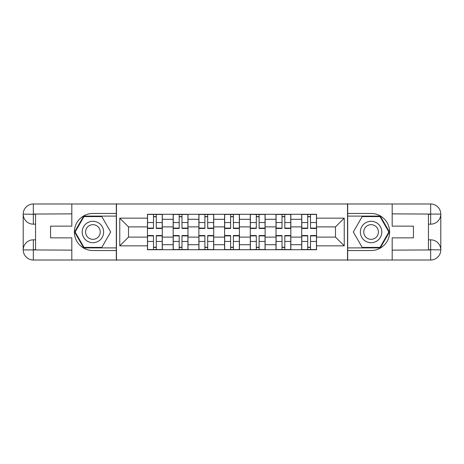 <?xml version="1.0" encoding="UTF-8"?>
<svg xmlns="http://www.w3.org/2000/svg" width="464" height="464" viewBox="0 0 464 464"><rect width="100%" height="100%" fill="white"/><g stroke="black" fill="none" stroke-linecap="round" stroke-linejoin="round"><path stroke-width="0.7" d="M67.367 260.014L396.633 260.014M396.633 203.986L67.367 203.986M173.165 249.713L173.165 219.31L162.29 219.31L162.29 249.713M162.29 219.31L162.29 214.287M173.165 219.31L173.165 214.287M188.001 214.287L188.001 249.713M198.876 249.713L198.876 214.287M213.707 214.287L213.707 249.713M224.582 249.713L224.582 214.287M239.418 214.287L239.418 249.713M250.293 249.713L250.293 214.287M265.124 214.287L265.124 249.713M275.999 249.713L275.999 214.287M290.835 214.287L290.835 249.713M301.71 249.713L301.71 214.287M301.71 237.11L290.835 237.11M275.999 237.11L265.124 237.11M250.293 237.11L239.418 237.11M224.582 237.11L213.707 237.11M198.876 237.11L188.001 237.11M173.165 237.11L162.29 237.11M301.71 226.89L290.835 226.89M275.999 226.89L265.124 226.89M250.293 226.89L239.418 226.89M224.582 226.89L213.707 226.89M198.876 226.89L188.001 226.89M173.165 226.89L162.29 226.89M128.505 237.11L147.459 237.11L147.459 226.89L128.505 226.89L128.505 237.11L119.77 245.845L119.77 218.155L147.459 218.155L147.459 226.89M316.541 226.89L316.541 237.11L335.495 237.11L335.495 226.89L316.541 226.89L316.541 214.287L147.459 214.287L147.459 218.155M316.541 218.155L344.23 218.155L344.23 245.845L316.541 245.845L316.541 237.11M147.459 237.11L147.459 249.713L316.541 249.713L316.541 245.845M147.459 245.845L119.77 245.845M347.524 260.263L347.524 203.737M116.476 260.263L116.476 203.737M156.275 247.242L153.474 247.242M153.474 216.758L156.275 216.758M181.981 247.242L179.179 247.242M179.179 216.758L181.981 216.758M207.692 247.242L204.891 247.242M204.891 216.758L207.692 216.758M233.404 247.242L230.596 247.242M230.596 216.758L233.404 216.758M259.109 247.242L256.308 247.242M256.308 216.758L259.109 216.758M284.821 247.242L282.019 247.242M282.019 216.758L284.821 216.758M310.526 247.242L307.725 247.242M307.725 216.758L310.526 216.758M119.77 218.155L128.505 226.89M335.495 237.11L344.23 245.845M335.495 226.89L344.23 218.155M156.275 228.456L156.275 214.449L162.209 214.449L162.209 228.456L156.275 228.456M153.474 216.589L156.275 216.589M156.275 214.449L147.54 214.449L147.54 228.456L153.474 228.456L153.474 214.449L151.084 214.449M153.474 235.544L153.474 249.551L147.54 249.551L147.54 235.544L153.474 235.544M156.275 247.411L153.474 247.411M153.474 249.551L162.209 249.551L162.209 235.544L156.275 235.544L156.275 249.551L158.665 249.551M181.981 228.456L181.981 214.449L187.914 214.449L187.914 228.456L181.981 228.456M179.179 216.589L181.981 216.589M179.179 214.449L173.252 214.449L173.252 228.456L179.179 228.456L179.179 214.449L181.981 214.449M207.692 228.456L207.692 214.449L213.626 214.449L213.626 228.456L207.692 228.456M204.891 216.589L207.692 216.589M204.891 214.449L198.957 214.449L198.957 228.456L204.891 228.456L204.891 214.449L207.692 214.449M35.56 224.17L33.333 224.17A10.133 10.133 0 0 1 23.2 214.119A10.133 10.133 0 0 1 33.333 203.986L116.313 203.986L116.313 213.457L92.91 213.457A18.543 18.543 0 0 0 74.368 232A18.543 18.543 0 0 0 92.91 250.543L116.313 250.543L116.313 260.014L33.333 260.014A10.133 10.133 0 0 1 23.2 249.881A10.133 10.133 0 0 1 33.333 239.83L35.56 239.83M116.313 250.543L116.313 213.457M71.816 203.986L71.816 226.148L50.559 226.148L50.559 237.852L71.816 237.852L71.816 260.014M33.333 224.17A10.133 10.133 0 0 1 23.2 214.119L33.333 214.287L33.333 224.17A10.133 10.133 0 0 1 23.2 214.119L23.2 249.881L71.816 250.125M33.333 250.125L33.333 260.014A10.133 10.133 0 0 1 23.2 249.881A10.133 10.133 0 0 1 33.333 239.83L33.333 249.713L35.56 249.713L35.56 214.287L33.333 214.287M116.313 216.096L83.729 216.096L74.547 232L83.729 247.904L116.313 247.904M428.44 239.83L430.667 239.83A10.133 10.133 0 0 1 440.8 249.881A10.133 10.133 0 0 1 430.667 260.014L347.687 260.014L347.687 250.543L371.09 250.543A18.543 18.543 0 0 0 389.632 232A18.543 18.543 0 0 0 371.09 213.457L347.687 213.457L347.687 203.986L430.667 203.986A10.133 10.133 0 0 1 440.8 214.119A10.133 10.133 0 0 1 430.667 224.17L428.44 224.17M347.687 213.457L347.687 250.543M392.184 260.014L392.184 237.852L413.441 237.852L413.441 226.148L392.184 226.148L392.184 203.986M430.667 239.83A10.133 10.133 0 0 1 440.8 249.881L430.667 249.713L430.667 239.83A10.133 10.133 0 0 1 440.8 249.881L440.8 214.119L392.184 213.875M430.667 213.875L430.667 203.986A10.133 10.133 0 0 1 440.8 214.119A10.133 10.133 0 0 1 430.667 224.17L430.667 214.287L428.44 214.287L428.44 249.713L430.667 249.713M347.687 247.904L380.271 247.904L389.453 232L380.271 216.096L347.687 216.096M82.198 232A10.713 10.713 0 0 0 92.91 242.713A10.713 10.713 0 0 0 103.623 232A10.713 10.713 0 0 0 92.91 221.287A10.713 10.713 0 0 0 82.198 232M85.579 232A7.331 7.331 0 0 0 92.91 239.331A7.331 7.331 0 0 0 100.241 232A7.331 7.331 0 0 0 92.91 224.669A7.331 7.331 0 0 0 85.579 232M101.807 216.589L110.705 232L101.807 247.411L84.013 247.411L75.116 232L84.013 216.589L101.807 216.589M360.377 232A10.713 10.713 0 0 0 371.09 242.713A10.713 10.713 0 0 0 381.802 232A10.713 10.713 0 0 0 371.09 221.287A10.713 10.713 0 0 0 360.377 232M363.759 232A7.331 7.331 0 0 0 371.09 239.331A7.331 7.331 0 0 0 378.421 232A7.331 7.331 0 0 0 371.09 224.669A7.331 7.331 0 0 0 363.759 232M379.987 216.589L388.884 232L379.987 247.411L362.193 247.411L353.295 232L362.193 216.589L379.987 216.589M179.179 235.544L179.179 249.551L173.252 249.551L173.252 235.544L179.179 235.544M181.981 247.411L179.179 247.411M181.981 249.551L187.914 249.551L187.914 235.544L181.981 235.544L181.981 249.551L179.179 249.551M204.891 235.544L204.891 249.551L198.957 249.551L198.957 235.544L204.891 235.544M207.692 247.411L204.891 247.411M207.692 249.551L213.626 249.551L213.626 235.544L207.692 235.544L207.692 249.551L204.891 249.551M233.404 228.456L233.404 214.449L239.331 214.449L239.331 228.456L233.404 228.456M230.596 216.589L233.404 216.589M230.596 214.449L224.669 214.449L224.669 228.456L230.596 228.456L230.596 214.449L233.404 214.449M259.109 228.456L259.109 214.449L265.043 214.449L265.043 228.456L259.109 228.456M256.308 216.589L259.109 216.589M259.109 214.449L250.374 214.449L250.374 228.456L256.308 228.456L256.308 214.449L253.918 214.449M284.821 228.456L284.821 214.449L290.748 214.449L290.748 228.456L284.821 228.456M282.019 216.589L284.821 216.589M284.821 214.449L276.086 214.449L276.086 228.456L282.019 228.456L282.019 214.449L279.63 214.449M230.596 235.544L230.596 249.551L224.669 249.551L224.669 235.544L230.596 235.544M233.404 247.411L230.596 247.411M230.596 249.551L239.331 249.551L239.331 235.544L233.404 235.544L233.404 249.551L235.793 249.551M256.308 235.544L256.308 249.551L250.374 249.551L250.374 235.544L256.308 235.544M259.109 247.411L256.308 247.411M256.308 249.551L265.043 249.551L265.043 235.544L259.109 235.544L259.109 249.551L261.499 249.551M282.019 235.544L282.019 249.551L276.086 249.551L276.086 235.544L282.019 235.544M284.821 247.411L282.019 247.411M282.019 249.551L290.748 249.551L290.748 235.544L284.821 235.544L284.821 249.551L287.21 249.551M310.526 228.456L310.526 214.449L316.46 214.449L316.46 228.456L310.526 228.456M307.725 216.589L310.526 216.589M310.526 214.449L301.791 214.449L301.791 228.456L307.725 228.456L307.725 214.449L305.335 214.449M307.725 235.544L307.725 249.551L301.791 249.551L301.791 235.544L307.725 235.544M310.526 247.411L307.725 247.411M307.725 249.551L316.46 249.551L316.46 235.544L310.526 235.544L310.526 249.551L312.916 249.551M275.999 219.31L265.124 219.31M250.293 219.31L239.418 219.31M224.582 219.31L213.707 219.31M198.876 219.31L188.001 219.31M301.71 219.31L290.835 219.31M275.999 244.69L265.124 244.69M250.293 244.69L239.418 244.69M224.582 244.69L213.707 244.69M198.876 244.69L188.001 244.69M173.165 244.69L162.29 244.69M301.71 244.69L290.835 244.69M156.275 228.108L162.209 228.108M156.275 222.546L162.209 222.546M147.54 228.108L153.474 228.108M147.54 222.546L153.474 222.546M153.474 235.892L147.54 235.892M153.474 241.454L147.54 241.454M162.209 235.892L156.275 235.892M162.209 241.454L156.275 241.454M181.981 228.108L187.914 228.108M181.981 222.546L187.914 222.546M173.252 228.108L179.179 228.108M173.252 222.546L179.179 222.546M207.692 228.108L213.626 228.108M207.692 222.546L213.626 222.546M198.957 228.108L204.891 228.108M198.957 222.546L204.891 222.546M71.816 213.875L33.101 214.049M23.2 249.881A10.133 10.133 0 0 1 33.333 239.83M23.2 214.119A10.133 10.133 0 0 1 33.333 203.986L33.333 213.875M392.184 250.125L430.899 249.951M440.8 214.119A10.133 10.133 0 0 1 430.667 224.17M440.8 249.881A10.133 10.133 0 0 1 430.667 260.014L430.667 250.125M179.179 235.892L173.252 235.892M179.179 241.454L173.252 241.454M187.914 235.892L181.981 235.892M187.914 241.454L181.981 241.454M204.891 235.892L198.957 235.892M204.891 241.454L198.957 241.454M213.626 235.892L207.692 235.892M213.626 241.454L207.692 241.454M233.404 228.108L239.331 228.108M233.404 222.546L239.331 222.546M224.669 228.108L230.596 228.108M224.669 222.546L230.596 222.546M259.109 228.108L265.043 228.108M259.109 222.546L265.043 222.546M250.374 228.108L256.308 228.108M250.374 222.546L256.308 222.546M284.821 228.108L290.748 228.108M284.821 222.546L290.748 222.546M276.086 228.108L282.019 228.108M276.086 222.546L282.019 222.546M230.596 235.892L224.669 235.892M230.596 241.454L224.669 241.454M239.331 235.892L233.404 235.892M239.331 241.454L233.404 241.454M256.308 235.892L250.374 235.892M256.308 241.454L250.374 241.454M265.043 235.892L259.109 235.892M265.043 241.454L259.109 241.454M282.019 235.892L276.086 235.892M282.019 241.454L276.086 241.454M290.748 235.892L284.821 235.892M290.748 241.454L284.821 241.454M310.526 228.108L316.46 228.108M310.526 222.546L316.46 222.546M301.791 228.108L307.725 228.108M301.791 222.546L307.725 222.546M307.725 235.892L301.791 235.892M307.725 241.454L301.791 241.454M316.46 235.892L310.526 235.892M316.46 241.454L310.526 241.454"/></g></svg>
